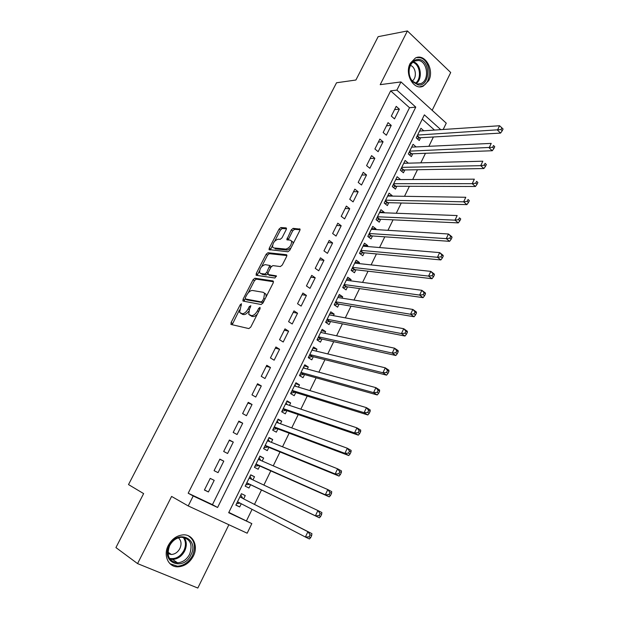 <?xml version="1.0" encoding="UTF-8"?>
<svg xmlns="http://www.w3.org/2000/svg" width="619" height="619" viewBox="0 0 619 619"><rect width="100%" height="100%" fill="white"/><g stroke="black" fill="none" stroke-linecap="round" stroke-linejoin="round"><path stroke-width="0.93" d="M241.472 303.751L240.195 304.788L231.065 322.584L231.158 324.488L248.853 328.588L250.757 327.087L260.096 308.695L259.995 307.357L258.665 308.417L257.458 310.784C255.562 314.081 253.542 315.698 251.415 315.613L248.722 314.32L249.496 309.183L250.857 305.74L249.295 306.575L248.103 308.904C246.23 312.154 244.25 313.748 242.184 313.678L239.584 312.44L241.472 303.751M410.211 63.347C404.207 74.156 413.972 90.908 423.264 86.142L428.712 80.632C434.654 69.901 424.936 53.002 415.442 57.985L410.211 63.347M168.298 545.432C162.913 555.483 168.5 567.406 178.156 566.826C184.663 566.308 189.716 562.748 193.321 556.141C198.691 546.012 192.942 533.98 182.969 534.87C176.725 535.52 171.834 539.041 168.298 545.432M286.233 229.579L286.458 228.187L286.032 227.885L280.894 227.544L279.061 229.084L269.273 248.149L269.033 249.589L287.912 251.771L289.824 250.2L299.828 230.516L300.053 229.107L293.143 228.357L291.255 229.928L286.798 239.646L290.396 240.218L291.564 241.07C291.588 245.155 289.684 247.84 285.87 249.109L273.691 247.91L272.608 247.12C272.584 243.135 274.434 240.489 278.155 239.189L280.167 239.36L282.024 237.812L286.233 229.579M390.666 90.854L188.191 493.219L212.441 504.663L409.515 107.721L390.666 90.854L396.88 90.103L400.98 81.925L446.253 123.158L443.181 129.495M228.829 512.393L251.825 523.62L247.174 533.207L188.222 505.932L171.595 496.43L137.565 563.6L115.931 547.575L143.631 493.606L128.512 484.576L336.535 82.768L355.902 80.021L378.147 36.668L407.41 30.95L380.205 84.656L400.98 81.925M188.222 505.932L193.213 495.981L217.594 507.479L415.767 107.118L396.88 90.103M188.191 493.219L193.213 495.981M254.896 278.217L253.07 279.718L243.043 299.256L243.151 301.097L261.102 304.502L263.005 302.977L273.258 282.798L273.08 280.941L254.896 278.217L256.297 279.146L254.471 280.639L248.227 292.818M256.235 273.544L266.139 254.247L267.973 252.73L286.427 254.703L286.852 255.02L286.628 256.498L282.303 265.002L280.399 266.557L272.832 265.605L270.96 267.137L268.112 272.724L268.275 274.542L276.407 275.865L274.906 278.016L256.374 275.331L256.235 273.544L257.636 274.48L259.5 270.843M432.163 110.321L450.709 72.508L407.41 30.95M137.565 563.6L197.817 588.05L228.875 524.742M423.775 130.787L420.935 128.272L416.216 137.875L419.256 140.528L420.626 137.728M416.076 146.912L413.066 144.297L408.308 153.976L411.38 156.599L412.765 153.783M408.153 163.176L403.789 163.184M408.215 163.068L405.128 160.453L400.338 170.21L403.441 172.802L404.834 169.954M400.122 179.58L395.851 179.34M400.245 179.317L397.127 176.74L392.299 186.574L395.44 189.128L396.841 186.265M392.02 196.107L392.222 195.697L387.85 195.627M392.222 195.697L389.072 193.151L384.198 203.063L387.37 205.585L388.786 202.699M383.85 212.774L384.128 212.209L379.787 212.046M384.128 212.209L380.94 209.702L376.035 219.691L379.246 222.175L380.67 219.265M375.617 229.572L375.973 228.852L371.663 228.597M375.973 228.852L372.754 226.376L367.802 236.45L371.044 238.903L372.483 235.963M367.322 246.509L367.748 245.627L363.469 245.271M367.748 245.627L364.49 243.19L359.507 253.341L362.78 255.763L364.235 252.8M358.95 263.586L359.461 262.541L355.213 262.092M359.461 262.541L356.173 260.142L351.143 270.379L354.455 272.755L355.917 269.776M350.516 280.794L351.105 279.595L346.888 279.037M351.105 279.595L347.777 277.227L342.709 287.549L346.06 289.893L347.53 286.883M342.013 298.149L342.678 296.787L338.492 296.13M342.678 296.787L339.313 294.458L334.206 304.865L337.595 307.163L339.08 304.13M333.432 315.651L334.183 314.119L330.035 313.353M334.183 314.119L330.786 311.829L325.633 322.321L329.053 324.58L330.554 321.524M324.789 333.301L325.625 331.591L321.501 330.724M325.625 331.591L322.182 329.339L316.99 339.916L320.449 342.145L321.965 339.057M316.069 351.089L316.99 349.209L312.904 348.234M316.99 349.209L313.508 346.996L308.27 357.666L311.775 359.848L313.299 356.737M307.272 369.032L308.285 366.974L304.231 365.891M308.285 366.974L304.765 364.8L299.488 375.555L303.024 377.706L304.563 374.565M298.404 387.123L299.503 384.886L295.487 383.687M299.503 384.886L295.952 382.759L290.621 393.599L294.203 395.703L295.75 392.547M289.468 405.368L290.651 402.946L286.674 401.638M290.651 402.946L287.054 400.864L281.684 411.797L285.305 413.856L286.868 410.668M280.446 423.767L281.722 421.16L277.784 419.736M281.722 421.16L278.093 419.117L272.67 430.143L276.337 432.163L277.908 428.952M271.354 442.322L272.724 439.529L268.824 437.989M272.724 439.529L269.048 437.532L263.586 448.651L267.284 450.624L268.878 447.382M262.185 461.039L263.648 458.052L259.779 456.396M263.648 458.052L259.926 456.095L254.417 467.314L258.162 469.241L259.763 465.975M252.931 479.918L254.494 476.738L250.664 474.959M254.494 476.738L250.734 474.827L245.178 486.139L248.962 488.02L250.579 484.723M210.22 478.394L204.402 490.031L208.417 491.958L214.205 480.344L210.22 478.394M219.853 459.128L214.081 470.672L218.05 472.645L223.792 461.132L219.853 459.128M229.401 440.032L223.683 451.475L227.599 453.495L233.293 442.082L229.401 440.032M238.864 421.106L233.193 432.441L237.069 434.507L242.71 423.203L238.864 421.106M248.242 402.335L242.625 413.577L246.455 415.689L252.049 404.478L248.242 402.335M257.543 383.734L251.972 394.876L255.763 397.034L261.311 385.916L257.543 383.734M266.766 365.287L261.241 376.337L264.986 378.534L270.488 367.516L266.766 365.287M275.912 346.996L270.433 357.952L274.14 360.196L279.587 349.263L275.912 346.996M284.98 328.859L279.548 339.723L283.208 342.013L288.616 331.173L284.98 328.859M293.963 310.877L288.586 321.648L292.207 323.977L297.561 313.229L293.963 310.877M302.877 293.05L297.538 303.728L301.12 306.096L306.436 295.441L302.877 293.05M311.721 275.37L306.428 285.955L309.964 288.369L315.233 277.799L311.721 275.37M320.487 257.829L315.233 268.337L318.739 270.782L323.961 260.305L320.487 257.829M329.176 240.443L323.969 250.857L327.436 253.349L332.62 242.958L329.176 240.443M337.796 223.196L332.635 233.525L336.063 236.056L341.201 225.749L337.796 223.196M346.354 206.096L341.231 216.341L344.613 218.902L349.712 208.68L346.354 206.096M354.826 189.135L349.75 199.295L353.101 201.895L358.153 191.751L354.826 189.135M363.245 172.306L358.2 182.388L361.511 185.019L366.533 174.968L363.245 172.306M371.586 155.624L366.587 165.621L369.86 168.291L374.835 158.309L371.586 155.624M379.857 139.066L374.905 148.986L378.139 151.686L383.076 141.79L379.857 139.066M388.067 122.647L383.153 132.489L386.357 135.221L391.247 125.409L388.067 122.647M394.504 118.887L399.356 109.153L396.206 106.36L391.332 116.117L394.504 118.887M246.517 520.741L252.065 509.352M254.471 504.408L261.497 489.969M263.88 485.079L270.797 470.873M273.25 465.852L280.02 451.94M282.527 446.794L289.158 433.168M291.735 427.899L298.226 414.56M300.857 409.167L307.21 396.106M309.902 390.589L316.123 377.814M318.87 372.174L324.96 359.67M327.761 353.921L333.718 341.68M336.574 335.815L342.408 323.838M345.317 317.864L351.027 306.142M353.991 300.06L359.569 288.601M362.587 282.411L368.05 271.199M371.114 264.901L376.453 253.937M379.571 247.538L384.786 236.822M387.951 230.322L393.057 219.846M396.268 213.246L401.259 203.001M404.517 196.308L409.391 186.296M412.703 179.51L417.461 169.73M420.819 162.843L425.47 153.295M428.866 146.316L433.408 136.985M434.484 130.075L422.274 119.15M243.631 498.891L245.256 495.579L241.456 493.714L235.854 505.119L239.677 506.961L241.255 503.742M440.798 129.657L424.379 114.863L228.682 512.702L251.825 523.62M212.441 504.663L217.594 507.479M409.515 107.721L415.767 107.118M239.677 506.961L235.916 504.98M208.417 491.958L204.479 489.877M223.792 461.132L219.776 459.275M233.293 442.082L229.231 440.364M242.71 423.203L238.609 421.609M252.049 404.478L247.902 403.023M261.311 385.916L257.117 384.585M270.488 367.516L266.255 366.309M279.587 349.263L275.316 348.188M288.616 331.173L284.299 330.213M297.561 313.229L293.205 312.394M306.436 295.441L302.041 294.721M315.233 277.799L310.808 277.196M323.961 260.305L319.497 259.818M332.62 242.958L328.109 242.578M341.201 225.749L336.659 225.478M349.712 208.68L345.139 208.526M358.153 191.751L353.542 191.704M366.533 174.968L361.883 175.022M374.835 158.309L370.162 158.472M383.076 141.79L378.364 142.053M391.247 125.409L386.504 125.773M399.356 109.153L394.582 109.617M241.24 313.694L240.721 313.369M248.699 311.233C246.919 313.624 245.232 314.738 243.623 314.576L242.161 314.266M250.393 315.605L249.906 315.295M257.411 313.98C255.763 315.868 254.247 316.719 252.869 316.533L251.36 316.208M239.437 309.949L232.179 324.72M273.567 281.746L256.297 279.146M245.17 298.776L244.141 301.291M245.333 297.677L245.418 298.969L261.195 301.894L262.526 300.826L263.787 298.343L264.545 293.321L263.284 292.315L252.444 290.473C250.37 290.473 248.412 292.067 246.571 295.263L245.333 297.677M246.625 299.735L245.418 298.969M263.152 302.683L246.842 299.875M266.093 296.896L265.984 294.257L264.715 293.251M261.659 266.634L267.524 255.19L266.139 254.247M286.922 255.577L269.358 253.674L267.524 255.19M269.319 275.238L276.422 276.438M265.172 264.638C261.419 265.891 259.57 268.569 259.624 272.677L260.645 273.466L264.831 274.055L266.688 272.53L269.776 265.466L265.172 264.638M261.102 273.768L260.645 273.466M267.803 273.954L266.24 274.991L262.054 274.403M271.238 266.681L270.72 266.108M257.636 274.48L257.326 275.47M290.976 247.933L287.262 250.084L275.068 248.861M293.073 243.809L292.949 242.044L291.564 241.07M300.099 229.726L294.512 229.347L292.632 230.91L288.129 240.033M272.468 245.55L270.356 249.975M286.504 228.806L282.256 228.512L280.422 230.051L274.751 241.108M237.487 501.785L305.399 537.029L307.914 531.706L311.93 533.655L242.795 498.457L240.83 494.983M236.566 503.665L240.064 503.123M310.057 534.746L309.051 536.882L310.661 537.656L311.667 535.528L310.057 534.746L307.914 531.706L242.795 498.457M310.661 537.656L309.43 538.963L305.399 537.029L309.051 536.882M311.93 533.655L311.667 535.528M190.9 554.926C183.286 571.801 160.336 562.392 169.258 545.664C177.282 528.657 199.689 538.654 190.9 554.926M169.606 545.703C166.217 555.669 168.855 561.363 177.529 562.803C182.721 562.377 186.752 559.537 189.631 554.276C193.004 544.209 190.257 538.538 181.375 537.253C176.361 537.756 172.438 540.573 169.606 545.703M167.973 553.672L171.378 554.492C175.022 554.198 177.854 552.21 179.881 548.519C181.8 544.07 181.297 540.503 178.373 537.826M169.977 563.708L177.421 566.199C183.874 565.689 188.896 562.153 192.47 555.599C196.107 546.724 194.691 540.108 188.238 535.745M418.08 84.911L412.44 81.638C409.786 78.342 408.664 74.342 409.066 69.653C410.335 62.681 413.662 59.285 419.048 59.447C431.242 60.631 430.197 87.008 418.08 84.911M418.405 60.484L414.707 61.026C411.635 62.589 409.793 65.56 409.174 69.932C408.795 74.272 409.832 77.963 412.285 81.019L417.508 84.045L420.974 83.542C429.725 80.385 427.652 61.25 418.405 60.484M419.697 86.822L422.266 86.173C433.122 82.288 430.6 58.542 419.125 57.559L416.37 57.621M412.239 80.957C417.198 77.971 415.953 66.984 410.451 65.436M251.732 479.354L250.03 476.259M251.709 479.307L249.163 478.015L251.709 479.307M245.797 484.863L249.728 484.313L319.396 517.809L315.419 515.813L317.903 510.536L249.117 478.116M246.795 482.828L315.419 515.813L319.064 515.642L320.65 516.447L321.648 514.335L320.054 513.53L319.064 515.642M320.054 513.53L317.903 510.536L321.872 512.547L321.648 514.335M320.65 516.447L319.396 517.809M260.731 460.412L259.152 457.681M254.958 466.215L258.904 465.596L329.262 496.848L325.339 494.798L327.807 489.575L258.324 459.36M256.026 464.033L325.339 494.798L328.975 494.604L330.546 495.432L331.529 493.335L329.966 492.515L328.975 494.604M329.966 492.515L327.807 489.575L331.714 491.641L331.529 493.335M330.546 495.432L329.262 496.848M269.644 441.641L268.189 439.266M264.034 447.73L268.012 447.026L339.042 476.088L335.165 473.984L337.61 468.807L267.454 440.767M265.18 445.401L335.165 473.984L338.794 473.767L340.349 474.611L341.324 472.545L339.777 471.693L338.794 473.767M339.777 471.693L337.61 468.807L341.471 470.927L341.324 472.545M340.349 474.611L339.042 476.088M278.473 423.048L277.165 421.005M273.041 429.4L277.033 428.619L348.729 455.522L344.899 453.356L347.321 448.233L276.515 422.328M274.256 426.924L344.899 453.356L348.528 453.123L350.06 453.99L351.019 451.94L349.495 451.065L348.528 453.123M349.495 451.065L347.321 448.233L351.135 450.408L351.019 451.94M350.06 453.99L348.729 455.522M287.231 404.625L286.055 402.899M281.97 411.217L285.986 410.366L358.324 435.149L354.54 432.929L356.939 427.853L285.491 404.045M283.254 408.602L354.54 432.929L358.161 432.673L359.678 433.563L360.637 431.528L359.121 430.638L358.161 432.673M359.121 430.638L356.939 427.853L360.707 430.081L360.637 431.528M359.678 433.563L358.324 435.149M295.897 386.364L294.876 384.941M290.822 393.189L294.861 392.268L367.833 414.962L364.096 412.687L366.471 407.658L294.396 385.916M292.176 390.434L364.096 412.687L367.709 412.409L369.203 413.322L370.154 411.31L368.661 410.397L367.709 412.409M368.661 410.397L366.471 407.658L370.193 409.94L370.154 411.31M369.203 413.322L367.833 414.962M304.494 368.274L303.627 367.129M299.604 375.307L303.658 374.317L377.25 394.953L373.567 392.639L375.919 387.649L303.225 367.934M301.027 372.414L373.567 392.639L377.172 392.338L378.65 393.266L379.586 391.27L378.116 390.341L377.172 392.338M378.116 390.341L375.919 387.649L379.594 389.985L379.586 391.27M378.65 393.266L377.25 394.953M313.005 350.354L312.301 349.456M308.316 357.581L312.394 356.513L386.589 375.137L382.944 372.77L385.273 367.825L311.984 350.106M309.802 354.548L382.944 372.77L386.55 372.445L388.005 373.396L388.933 371.423L387.479 370.464L386.55 372.445M387.479 370.464L385.273 367.825L388.902 370.208L388.933 371.423M388.005 373.396L386.589 375.137M321.447 332.589L320.905 331.939M317.052 339.963L321.044 338.856L395.835 355.499L392.237 353.078L394.551 348.188L320.673 332.418M318.506 336.829L392.237 353.078L395.835 352.737L397.274 353.712L398.195 351.747L396.756 350.78L395.835 352.737M396.756 350.78L394.551 348.188L398.133 350.617L398.195 351.747M397.274 353.712L395.835 355.499M329.811 314.978L329.44 314.56M325.826 322.445L329.633 321.346L404.996 336.04L401.445 333.571L403.735 328.72L329.285 314.885M327.134 319.249L401.445 333.571L405.035 333.208L406.459 334.198L407.372 332.256L405.956 331.266L405.035 333.208M405.956 331.266L403.735 328.72L407.279 331.204L407.372 332.256M406.459 334.198L404.996 336.04M334.523 305.074L338.152 303.975L414.08 316.758L410.575 314.243L412.842 309.438L337.827 297.484M335.699 301.824L410.575 314.243L414.157 313.856L415.558 314.87L416.463 312.943L415.063 311.93L414.157 313.856M415.063 311.93L412.842 309.438L416.339 311.961L416.463 312.943M415.558 314.87L414.08 316.758M343.127 287.843L346.594 286.752L423.079 297.646L419.62 295.085L421.864 290.319L346.3 280.237M344.187 284.531L419.62 295.085L423.195 294.683L424.58 295.712L425.477 293.808L424.092 292.772L423.195 294.683M424.092 292.772L421.864 290.319L425.323 292.895L425.477 293.808M424.58 295.712L423.079 297.646M351.662 270.751L354.973 269.66L432 278.705L428.58 276.097L430.809 271.377L354.702 263.121M352.613 267.385L428.58 276.097L432.147 275.679L433.517 276.724L434.406 274.836L433.045 273.791L432.147 275.679M433.045 273.791L430.809 271.377L434.221 274L434.406 274.836M433.517 276.724L432 278.705M360.119 253.79L363.283 252.714L440.844 259.934L437.463 257.28L439.668 252.606L363.043 246.145M360.962 250.378L437.463 257.28L441.022 256.846L442.376 257.906L443.258 256.034L441.912 254.974L441.022 256.846M441.912 254.974L439.668 252.606L443.042 255.268L443.258 256.034M442.376 257.906L440.844 259.934M368.491 236.969L371.532 235.901L449.603 241.333L446.268 238.632L448.45 233.997L371.315 229.309M369.249 233.51L446.268 238.632L449.82 238.176L451.158 239.259L452.032 237.41L450.702 236.319L449.82 238.176M450.702 236.319L448.45 233.997L451.785 236.706L452.032 237.41M451.158 239.259L449.603 241.333M376.801 220.279L379.71 219.219L458.292 222.894L454.988 220.155L457.162 215.559L379.517 212.611M377.466 216.774L454.988 220.155L458.54 219.675L459.863 220.782L460.729 218.94L459.406 217.842L458.54 219.675M459.406 217.842L460.729 218.94M459.863 220.782L458.292 222.894M385.026 203.721L387.819 202.676L466.896 204.618L463.639 201.833L465.79 197.275L387.649 196.037M385.622 200.169L463.639 201.833L467.183 201.345L468.482 202.459L469.341 200.633L468.041 199.519L467.183 201.345M468.041 199.519L469.341 200.633M468.482 202.459L466.896 204.618M393.189 187.294L395.866 186.257L475.431 186.497L472.212 183.673L474.34 179.162L395.727 179.603M393.715 183.696L472.212 183.673L475.748 183.17L477.032 184.3L477.883 182.489L476.599 181.359L475.748 183.17M476.599 181.359L477.883 182.489M477.032 184.3L475.431 186.497M401.282 170.999L403.851 169.977L483.888 168.538L480.708 165.675L482.82 161.195L403.735 163.292M401.739 167.362L480.708 165.675L484.236 165.149L485.513 166.302L486.356 164.507L485.087 163.354L484.236 165.149M485.087 163.354L486.356 164.507M485.513 166.302L483.888 168.538M409.306 154.827L411.774 153.814L492.275 150.734L489.134 147.833L491.223 143.391L411.681 147.121M409.701 151.152L492.654 147.291L493.916 148.452L494.751 146.68L493.49 145.511L492.654 147.291M493.49 145.511L494.751 146.68M493.916 148.452L492.275 150.734M417.26 138.78L419.636 137.789L500.585 133.085L497.483 130.145L499.556 125.742L419.558 131.066M417.601 135.066L501.003 129.588L502.241 130.764L503.069 129.007L501.831 127.823L501.003 129.588M499.556 125.742L501.831 127.823M502.241 130.764L500.585 133.085M241.317 305.5L240.195 304.788M259.856 309.175L258.665 308.417M250.447 307.31L249.295 306.575M243.623 314.576L242.184 313.678M249.271 309.647L248.103 308.904M252.869 316.533L251.415 315.613M258.657 311.543L257.458 310.784M232.504 323.466L231.065 322.584M244.459 300.161L243.043 299.256M254.471 280.639L253.07 279.718M262.642 302.823L261.195 301.894M263.709 301.592L262.526 300.826M264.971 299.109L263.787 298.343M269.358 253.674L267.973 252.73M286.845 254.989L286.427 254.703M269.691 275.486L268.275 274.542M266.24 274.991L264.831 274.055M267.872 273.319L266.688 272.53M270.665 267.718L269.536 266.959M287.262 250.084L285.87 249.109M288.408 239.197L287.03 238.222M292.632 230.91L291.255 229.928M294.512 229.347L293.143 228.357M300.053 229.115L299.596 228.79M270.65 249.101L269.273 248.149M280.422 230.051L279.061 229.084M282.256 228.512L280.894 227.544M286.465 228.194L286.032 227.885M240.01 503.131L237.441 501.885M242.47 498.125L239.901 496.871M184.091 537.478C186.814 541.339 187.008 545.85 184.671 551.026C181.816 556.241 177.808 559.05 172.647 559.452L169.931 559.127M169.413 558.346C175.386 559.46 180.206 556.876 183.882 550.577C186.18 545.471 185.948 541.052 183.178 537.315M413.422 61.776C421.175 63.966 422.909 79.456 415.929 83.658M415.241 83.364C421.934 79.271 420.27 64.415 412.819 62.256M249.264 484.259L246.718 482.99M249.728 484.313L246.788 482.843M258.44 465.55L255.926 464.242M258.904 465.596L256.003 464.088M258.99 459.654L258.347 459.313M267.54 446.995L265.056 445.665M268.012 447.026L265.141 445.487M276.561 428.603L274.101 427.234M277.033 428.619L274.194 427.048M285.506 410.358L283.076 408.966M285.986 410.366L283.177 408.764M294.381 392.268L291.975 390.844M294.861 392.268L292.083 390.628M303.178 374.325L300.803 372.878M303.658 374.317L300.919 372.646M311.906 356.536L309.554 355.058M312.394 356.513L309.678 354.811M320.557 338.887L318.228 337.386M321.044 338.856L318.359 337.123M329.146 321.385L326.84 319.861M329.633 321.346L326.979 319.582M337.657 304.03L335.382 302.474M338.152 303.975L335.521 302.18M346.098 286.814L343.847 285.227M346.594 286.752L343.994 284.926M354.478 269.737L352.25 268.128M354.973 269.66L352.404 267.81M362.78 252.792L360.575 251.159M363.283 252.714L360.745 250.827M371.021 235.986L368.847 234.33M371.532 235.901L369.017 233.99M379.199 219.319L377.041 217.64M379.71 219.219L377.219 217.284M387.308 202.784L385.173 201.082M387.819 202.676L385.358 200.711M395.355 186.373L393.243 184.648M395.866 186.257L393.436 184.269M403.34 170.101L401.251 168.353M403.851 169.977L401.445 167.958M411.256 153.953L409.19 152.181M411.774 153.814L409.391 151.779M419.117 137.929L417.074 136.141M419.636 137.789L417.276 135.723M423.264 86.142L421.941 86.304M231.351 324.534L230.817 324.201M243.29 301.128L242.795 300.811M265.984 294.257L264.545 293.321M271.176 266.418L269.776 265.466M256.452 275.347L255.995 275.045M287.239 239.955L286.798 239.646M269.466 249.883L269.033 249.589M242.486 498.163L239.893 496.895M171.378 554.492L167.927 552.156M177.529 562.803L172.647 559.452L169.869 559.042M412.285 81.019L412.44 81.638M417.268 84.014L420.974 83.542"/></g></svg>

